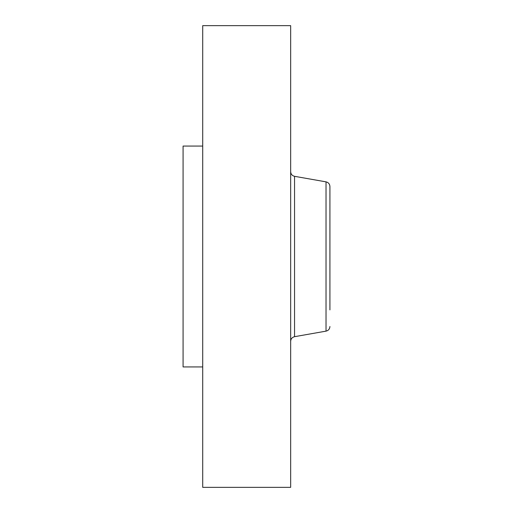 <?xml version="1.0" encoding="UTF-8"?>
<svg xmlns="http://www.w3.org/2000/svg" width="513" height="513" viewBox="0 0 513 513"><rect width="100%" height="100%" fill="white"/><g stroke="black" fill="none" stroke-linecap="round" stroke-linejoin="round"><path stroke-width="0.77" d="M202.712 366.936L183.083 366.936L183.083 146.064L202.712 146.064M202.712 487.35L202.712 25.65L290.659 25.65L290.659 487.35L202.712 487.35M329.917 195.068L329.917 203.103M329.917 309.897L329.917 186.501C329.737 184.013 328.442 182.468 326.024 181.859L294.552 176.312C292.134 175.702 290.833 174.157 290.659 171.669M294.552 176.312L294.552 336.688L326.024 331.141L326.024 181.859M294.552 336.688C292.134 337.298 290.833 338.843 290.659 341.331M326.024 331.141C328.442 330.532 329.737 328.987 329.917 326.499"/></g></svg>
